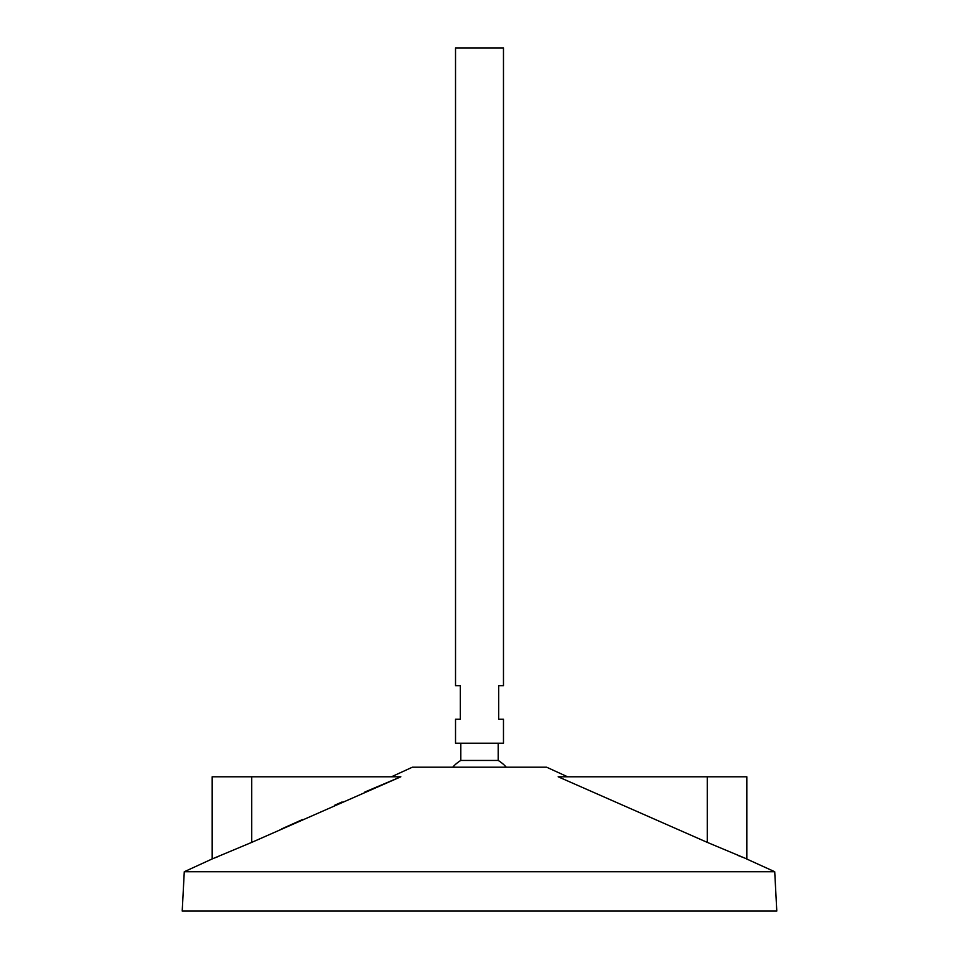 <?xml version="1.0" encoding="UTF-8"?>
<svg xmlns="http://www.w3.org/2000/svg" width="959" height="959" viewBox="0 0 959 959"><rect width="100%" height="100%" fill="white"/><g stroke="black" fill="none" stroke-linecap="round" stroke-linejoin="round"><path stroke-width="1.44" d="M503.475 47.95L455.525 47.95L455.525 685.685L460.32 685.685L460.32 719.25L455.525 719.25L455.525 743.225L503.475 743.225L503.475 719.25L498.68 719.25L498.68 685.685L503.475 685.685L503.475 47.95M498.189 743.225L498.189 760.451L460.811 760.451A35.962 35.962 0 0 0 452.696 767.2M567.56 776.79L546.63 767.2L412.37 767.2L391.44 776.79M774.728 871.731L184.272 871.731L182.21 911.05L776.79 911.05L774.728 871.731L745.155 858.293M184.272 871.731L212.179 858.94L212.179 776.79L251.737 776.79L251.737 842.374L212.179 858.94L251.737 842.374L400.826 776.79L364.888 792.002M342.087 801.964L334.679 805.236M302.373 819.609L281.706 828.876M217.753 856.747L215.427 857.67M707.263 776.79L558.174 776.79L707.263 842.374L746.821 858.94L707.263 842.374L707.263 776.79L746.821 776.79L746.821 858.94M743.189 857.514L741.798 856.962M741.283 856.759L740.204 856.327M739.413 856.015L738.154 855.512M251.737 776.79L400.826 776.79M460.811 743.225L460.811 760.451M506.304 767.2A35.962 35.962 0 0 0 498.189 760.451"/></g></svg>
